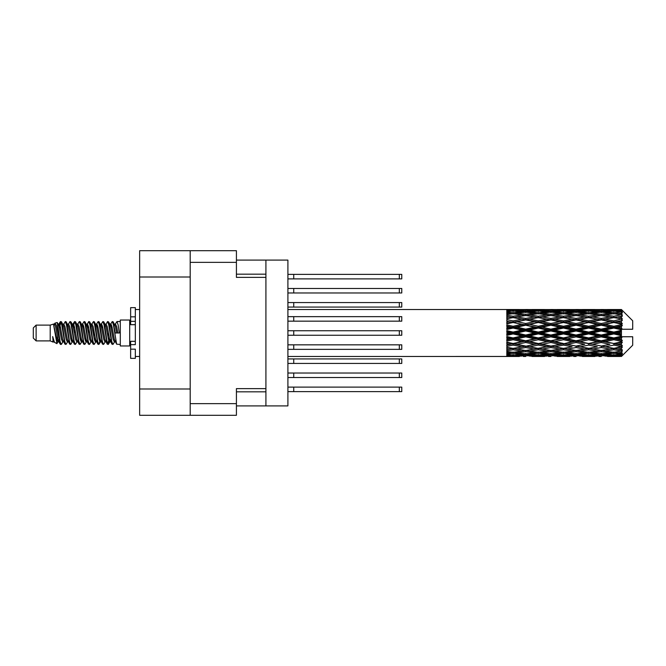 <?xml version="1.0" encoding="UTF-8"?>
<svg xmlns="http://www.w3.org/2000/svg" width="666" height="666" viewBox="0 0 666 666"><rect width="100%" height="100%" fill="white"/><g stroke="black" fill="none" stroke-linecap="round" stroke-linejoin="round"><path stroke-width="1" d="M190.193 277.006L139.652 277.006L139.652 250.699L236.422 250.699L236.422 277.381L265.917 277.381L265.917 405.902L236.422 405.902M265.917 388.619L236.422 388.619L236.422 415.301L139.652 415.301L139.652 388.994L190.193 388.994M139.652 277.006L139.652 388.994M190.193 415.301L190.193 250.699M265.917 405.902L287.903 405.902L287.903 260.098L265.917 260.098L265.917 277.381M236.422 260.098L265.917 260.098M287.903 373.027L401.773 373.027L401.773 377.53L287.903 377.53M293.731 373.027L293.731 377.53M287.903 387.113L401.773 387.113L401.773 391.625L287.903 391.625M293.731 387.113L293.731 391.625M287.903 358.932L401.773 358.932L401.773 363.436L287.903 363.436M293.731 358.932L293.731 363.436M287.903 330.744L401.773 330.744L401.773 335.256L287.903 335.256M293.731 330.744L293.731 335.256M287.903 302.564L401.773 302.564L401.773 307.068L287.903 307.068M293.731 302.564L293.731 307.068M287.903 344.838L401.773 344.838L401.773 349.35L287.903 349.35M293.731 344.838L293.731 349.35M287.903 316.65L401.773 316.65L401.773 321.162L287.903 321.162M293.731 316.65L293.731 321.162M287.903 274.375L401.773 274.375L401.773 278.887L287.903 278.887M293.731 274.375L293.731 278.887M287.903 288.47L401.773 288.47L401.773 292.973L287.903 292.973M293.731 288.47L293.731 292.973M36.122 340.892L36.122 325.108L33.3 327.93L33.3 338.07L36.122 340.892L50.208 340.892L53.147 342.108L53.68 341.55L53.255 341.916L54.429 341.916M36.122 325.108L50.208 325.108L50.208 340.892M120.296 333L120.296 345.962L129.695 345.962L129.695 320.038L120.296 320.038L120.296 333M50.208 325.108L53.48 324.109L56.935 343.673L54.454 342.307L52.689 336.555L53.147 342.108M57.401 336.605L56.785 339.36M56.935 343.673L59.124 339.319M54.97 323.135L57.218 322.51L58.833 333L58.833 337.387L56.56 325.732L54.97 323.135L53.996 324.45L54.429 324.084L55.603 326.69L57.95 339.31L58.7 341.55L59.507 341.616M104.92 324.084L106.102 324.084L107.567 321.536L108.741 324.891L111.93 344.172L113.178 344.172L114.91 341.242M107.567 321.536L108.483 321.828L109.324 324.891L111.68 341.109L112.854 344.464M110.206 324.758L112.263 321.536L113.436 324.891L116.633 344.172L120.296 344.464M115.068 324.45L116.958 321.536L118.132 324.891L119.314 333L115.201 333L113.178 321.828L115.493 326.69L116.667 333M58.833 337.387L60.589 344.464L61.513 344.172L63.237 341.242M58.833 333L60.007 341.109L61.18 344.464M59.124 326.681L60.589 321.536L61.763 324.891L64.96 344.172L66.209 344.172L67.774 341.55M60.589 321.536L61.513 321.828L62.354 324.891L64.702 341.109L65.876 344.464M62.646 324.084L63.819 324.084L65.293 321.536L66.467 324.891L69.655 344.172L70.904 344.172L72.627 341.242M71.237 340.667L71.703 337.704M65.293 321.536L66.209 321.828L67.05 324.891L69.397 341.109L70.571 344.464M71.653 341.616L72.045 339.319M67.341 324.084L68.515 324.084L69.988 321.536L71.162 324.891L74.351 344.172L75.599 344.172L77.164 341.55M69.988 321.536L70.904 321.828L71.745 324.891L74.101 341.109L75.275 344.464M73.21 326.681L74.684 321.536L75.857 324.891L79.054 344.172L80.303 344.172L82.026 341.242M80.628 340.667L81.094 337.704M74.684 321.536L75.599 321.828L76.448 324.891L78.796 341.109L79.97 344.464M81.052 341.616L81.435 339.319M77.489 324.45L79.379 321.536L80.553 324.891L83.749 344.172L84.998 344.172L86.722 341.242M85.331 340.667L85.797 337.704M79.379 321.536L80.303 321.828L81.144 324.891L83.491 341.109L84.665 344.464M85.748 341.616L86.139 339.319M82.026 324.758L84.082 321.536L85.256 324.891L88.445 344.172L89.694 344.172L91.259 341.55M84.082 321.536L84.998 321.828L85.839 324.891L88.187 341.109L89.361 344.464M86.13 324.084L87.313 324.084L88.778 321.536L89.952 324.891L93.14 344.172L94.389 344.172L96.112 341.242M94.722 340.667L95.188 337.704M88.778 321.536L89.694 321.828L90.534 324.891L92.89 341.109L94.064 344.464M95.138 341.616L95.529 339.319M91.575 324.45L93.473 321.536L94.647 324.891L97.844 344.172L99.092 344.172L100.233 339.319M99.417 340.667L99.883 337.704M93.473 321.536L94.389 321.828L95.238 324.891L97.586 341.109L98.759 344.464M96.112 324.758L98.168 321.536L99.342 324.891L102.539 344.172L103.788 344.172L105.353 341.55M98.168 321.536L99.092 321.828L99.933 324.891L102.281 341.109L103.455 344.464M100.816 324.758L102.872 321.536L104.046 324.891L107.234 344.172L108.483 344.172L109.624 339.319M107.859 344.23L109.282 337.704M102.872 321.536L103.788 321.828L104.629 324.891L106.976 341.109L108.15 344.464M59.465 328.296L60.889 321.77M73.551 328.296L74.026 325.333M82.609 326.681L83 324.384M82.95 328.296L83.416 325.333M87.304 326.681L87.696 324.384M87.646 328.296L88.112 325.333M96.703 326.681L97.094 324.384M97.045 328.296L97.511 325.333M101.398 326.681L101.79 324.384M101.74 328.296L102.206 325.333M110.797 326.681L111.18 324.384M111.139 328.296L111.605 325.333M112.263 321.536L113.178 321.828M617.74 333L621.428 332.134L621.428 333.866L617.74 333L613.811 333L563.461 343.864L525.69 350.499L517.024 349.076L525.69 347.544L534.348 349.076L538.278 348.435L542.207 349.076L550.874 347.544L559.523 349.076L550.874 350.499L525.69 346.253L506.809 349.475L506.809 350.741L513.103 349.742L521.753 351.099L513.103 352.322L506.809 351.448L506.809 352.53L509.174 352.83L506.809 353.122L506.809 354.012L513.103 353.313L521.753 354.254L513.103 355.036L506.809 354.478L506.809 355.161L509.174 355.336L506.809 355.502L506.809 355.96L521.753 356.069L506.809 356.468L519.388 356.468M592.573 333L601.223 330.969L609.889 333L601.223 335.031L592.573 333L588.644 333L525.69 346.253L513.103 348.393L506.809 347.252L506.809 348.668L509.174 349.076L513.103 348.435L517.024 349.076L506.809 347.369L506.809 348.668M567.399 333L576.04 330.969L584.706 333L576.04 335.031L567.399 333L563.461 333L506.809 345.08M542.207 333L550.874 330.969L559.523 333L550.874 335.031L542.207 333L538.278 333L506.809 339.968M517.024 333L525.69 330.969L534.348 333L525.69 335.031L517.024 333L513.103 333L506.809 334.415M506.809 356.468L287.903 356.485M519.388 309.532L506.809 309.532L521.753 309.931L506.809 310.04L506.809 310.498L509.174 310.664L506.809 310.831L506.809 311.513L513.103 310.964L521.753 311.746L513.103 312.687L506.809 311.988L506.809 312.878L509.174 313.17L506.809 313.47L506.809 314.552L513.103 313.678L521.753 314.901L513.103 316.258L506.809 315.259L506.809 316.525L509.174 316.924L506.809 317.332L506.809 318.748L513.103 317.607L521.753 319.197L513.103 320.887L506.809 319.647L506.809 321.203L509.174 321.686L506.809 322.178L506.809 323.843L513.103 322.502L521.753 324.35L513.103 326.273L506.809 324.866L506.809 326.623L509.174 327.156L506.809 327.697L506.809 329.512L513.103 328.055L521.753 330.053L513.103 332.076L506.809 330.602L506.809 332.442L509.174 333L506.809 333.558L506.809 335.398L513.103 333.924L521.753 335.947L513.103 337.945L506.809 336.488L506.809 338.303L509.174 338.844L506.809 339.377L506.809 341.134L513.103 339.727L521.753 341.65L513.103 343.498L506.809 342.158L506.809 343.822L509.174 344.314L506.809 344.797L506.809 346.353L513.103 345.113L521.753 346.803M621.428 309.524L617.74 309.557L621.428 309.524L622.369 310.456M621.428 309.881L613.811 310.398L605.161 309.931L621.428 309.881L622.369 310.697L621.428 309.632M621.428 310.414L621.428 310.947L617.74 310.664L621.428 310.414L622.369 311.039L621.428 309.973M621.428 311.646L613.811 312.687L605.161 311.746L613.811 310.964L621.428 311.646L622.369 312.229L621.428 310.947M621.428 312.72L621.428 313.644L617.74 313.17L622.369 313.003L621.428 311.855M621.428 314.743L613.811 316.258L605.161 314.901L613.811 313.678L622.369 315.06L621.428 313.644M621.428 316.3L621.428 317.565L617.74 316.924L622.369 316.217L621.428 315.06M621.428 318.997L613.811 320.887L605.161 319.197L613.811 317.607L622.369 319.022L621.428 317.565M621.428 320.937L621.428 322.452L617.74 321.686L622.369 320.496L621.428 319.397M621.428 324.126L621.428 324.583L613.811 326.273L605.161 324.35L613.811 322.502L621.428 324.126L622.369 323.859L621.428 322.452M621.428 326.323L621.428 327.997L617.74 327.156L621.428 326.323L622.369 325.549L621.428 324.583M621.428 329.812L621.428 330.303L613.811 332.076L605.161 330.053L613.811 328.055L621.428 329.812L621.428 329.245L622.344 329.245L621.428 327.997M622.344 329.245L632.7 329.245L632.7 320.787L621.944 310.031M621.428 332.134L621.428 330.303M621.428 335.697L621.428 336.188L613.811 337.945L605.161 335.947L613.811 333.924L621.428 335.697L621.428 333.866M621.944 355.969L632.7 345.213L632.7 336.755L621.428 336.755L621.428 336.188M621.428 338.003L621.428 339.677L617.74 338.844L621.428 338.003L622.344 336.755M621.428 341.417L621.428 341.874L613.811 343.498L605.161 341.65L613.811 339.727L621.428 341.417L622.369 340.451L621.428 339.677M621.428 343.548L621.428 345.063L617.74 344.314L621.428 343.548L622.369 342.141L621.428 341.874M621.428 346.603L613.811 348.393L605.161 346.803L613.811 345.113L621.428 346.603L622.369 345.504L621.428 345.063M621.428 348.435L621.428 349.7L617.74 349.076L621.428 348.435L622.369 346.978L621.428 347.003M621.428 350.94L613.811 352.322L605.161 351.099L613.811 349.742L621.428 350.94L622.369 349.783L621.428 349.7M621.428 352.356L621.428 353.28L617.74 352.83L621.428 352.356L622.369 350.94L621.428 351.257M621.428 354.145L613.811 355.036L605.161 354.254L613.811 353.313L621.428 354.145L622.369 352.997L621.428 353.28M621.428 355.053L621.428 355.586L617.74 355.336L621.428 355.053L622.369 353.771L621.428 354.354M607.525 356.468L613.811 356.485L605.161 356.069L613.811 355.602L621.428 356.027L622.369 354.961L621.428 355.586M621.428 356.027L613.811 356.368M621.428 356.368L617.74 356.443L621.428 356.368L622.369 355.303L621.428 356.119M622.369 355.544L621.428 356.476L622.369 355.544M531.992 356.468L544.572 356.468M525.69 356.485L523.326 356.485M509.84 356.277L509.174 356.443M523.126 355.736L521.753 356.069M516.366 356.277L517.024 356.443M525.69 356.227L525.69 355.145M535.014 356.277L534.348 356.443M538.278 356.485L529.628 356.069L538.278 355.602L546.944 356.069L538.278 356.368M557.159 356.468L569.763 356.468M550.874 356.485L548.509 356.485M525.69 355.877L517.024 355.336L525.69 354.628L534.348 355.336L525.69 355.877M511.163 354.87L509.174 355.336M524.3 353.688L521.753 354.254M513.103 355.602L513.103 354.445M515.051 354.87L517.024 355.336M525.69 354.628L525.69 353.405M536.33 354.87L534.348 355.336M528.263 355.736L529.628 356.069M538.278 355.602L538.278 354.445M548.309 355.736L546.944 356.069M541.541 356.277L542.207 356.443M550.874 356.227L550.874 355.145M560.189 356.277L559.523 356.443M563.461 356.485L554.795 356.069L563.461 355.602L572.119 356.069L563.461 356.368M582.342 356.468L594.929 356.468M576.04 356.485L573.684 356.485M550.874 355.877L542.207 355.336L550.874 354.628L559.523 355.336L550.874 355.877M538.278 355.036L529.628 354.254L538.278 353.313L546.944 354.254L538.278 355.036M525.69 353.846L517.024 352.83L525.69 351.673L534.348 352.83L525.69 353.846M512.237 352.206L509.174 352.83M525.69 351.673L525.69 350.374L521.753 351.099M513.103 353.313L513.103 352.039M513.977 352.206L517.024 352.83M537.404 352.206L534.348 352.83M527.089 353.688L529.628 354.254M538.278 353.313L538.278 352.039M549.483 353.688L546.944 354.254M540.226 354.87L542.207 355.336M550.874 354.628L550.874 353.405M561.505 354.87L559.523 355.336M553.438 355.736L554.795 356.069M563.461 355.602L563.461 354.445M573.484 355.736L572.119 356.069M566.733 356.277L567.399 356.443M576.04 356.227L576.04 355.145M585.372 356.277L584.706 356.443M588.644 356.485L579.978 356.069L588.644 355.602L597.285 356.069L588.644 356.368M613.811 356.485L620.104 356.468M601.223 356.485L598.859 356.485M576.04 355.877L567.399 355.336L576.04 354.628L584.706 355.336L576.04 355.877M563.461 355.036L554.795 354.254L563.461 353.313L572.119 354.254L563.461 355.036M550.874 353.846L542.207 352.83L550.874 351.673L559.523 352.83L550.874 353.846M538.278 352.322L529.628 351.099L538.278 349.742L546.944 351.099L538.278 352.322M513.103 348.393L513.103 349.742M525.69 347.544L525.69 346.253L529.628 346.803L538.278 345.113L546.944 346.803L538.278 348.393L529.628 346.803M525.69 350.374L529.628 351.099M538.278 349.742L538.278 348.393M550.874 351.673L550.874 350.374L546.944 351.099M539.144 352.206L542.207 352.83M562.587 352.206L559.523 352.83M552.264 353.688L554.795 354.254M563.461 353.313L563.461 352.039M574.658 353.688L572.119 354.254M565.409 354.87L567.399 355.336M576.04 354.628L576.04 353.405M586.696 354.87L584.706 355.336M578.604 355.736L579.978 356.069M588.644 355.602L588.644 354.445M598.659 355.736L597.285 356.069M591.908 356.277L592.573 356.443M601.223 356.227L601.223 355.145M610.555 356.277L609.889 356.443M601.223 355.877L592.573 355.336L601.223 354.628L609.889 355.336L601.223 355.877M588.644 355.036L579.978 354.254L588.644 353.313L597.285 354.254L588.644 355.036M576.04 353.846L567.399 352.83L576.04 351.673L584.706 352.83L576.04 353.846M563.461 352.322L554.795 351.099L563.461 349.742L572.119 351.099L563.461 352.322M525.69 346.054L517.024 344.314L525.69 342.499L534.348 344.314L525.69 346.253L513.103 343.864L509.174 344.314M513.103 343.498L517.024 344.314M525.69 342.499L525.69 341.3L521.753 341.65M513.103 345.113L513.103 343.864L506.809 342.599L506.809 343.822M538.278 345.113L538.278 343.864L534.348 344.314M550.874 347.544L550.874 346.253L546.944 346.803M563.461 349.742L563.461 348.435L559.523 349.076L563.461 348.435L567.399 349.076L576.04 347.544L584.706 349.076L576.04 350.499L550.874 346.253L554.795 346.803L563.461 345.113L572.119 346.803L563.461 348.393L554.795 346.803M550.874 350.374L554.795 351.099M576.04 351.673L576.04 350.374L572.119 351.099M564.327 352.206L567.399 352.83M587.77 352.206L584.706 352.83M577.43 353.688L579.978 354.254M588.644 353.313L588.644 352.039M599.833 353.688L597.285 354.254M590.592 354.87L592.573 355.336M601.223 354.628L601.223 353.405M611.871 354.87L609.889 355.336M603.796 355.736L605.161 356.069M613.811 355.602L613.811 354.445M617.074 356.277L617.74 356.443M601.223 353.846L592.573 352.83L601.223 351.673L609.889 352.83L601.223 353.846M588.644 352.322L579.978 351.099L588.644 349.742L597.285 351.099L588.644 352.322M550.874 346.054L542.207 344.314L550.874 342.499L559.523 344.314L550.874 346.253L538.278 343.864L542.207 344.314M538.278 343.498L529.628 341.65L538.278 339.727L546.944 341.65L538.278 343.864L525.69 341.3L529.628 341.65M525.69 340.784L517.024 338.844L525.69 336.854L534.348 338.844L525.69 340.784L525.69 341.3L513.103 338.611L509.174 338.844M513.103 337.945L513.103 338.611L517.024 338.844M525.69 336.854L525.69 335.822L521.753 335.947M513.103 339.727L513.103 338.611L506.809 337.221L506.809 338.303M538.278 339.727L538.278 338.611L534.348 338.844M550.874 342.499L550.874 341.3L546.944 341.65M563.461 345.113L563.461 343.864L559.523 344.314M563.461 348.393L572.119 346.803M576.04 347.544L576.04 346.253L579.978 346.803L588.644 345.113L597.285 346.803L588.644 348.393L579.978 346.803M588.644 349.742L588.644 348.435L584.706 349.076L588.644 348.435L592.573 349.076L601.223 347.544L609.889 349.076L601.223 350.499L563.461 343.864L567.399 344.314L576.04 342.499L584.706 344.314L576.04 346.054L567.399 344.314M576.04 350.374L579.978 351.099M601.223 351.673L601.223 350.374L597.285 351.099M589.51 352.206L592.573 352.83M612.945 352.206L609.889 352.83M602.613 353.688L605.161 354.254M613.811 353.313L613.811 352.039M615.759 354.87L617.74 355.336M563.461 343.498L554.795 341.65L563.461 339.727L572.119 341.65L563.461 343.864L550.874 341.3L554.795 341.65M550.874 340.784L542.207 338.844L550.874 336.854L559.523 338.844L550.874 340.784L550.874 341.3L538.278 338.611L542.207 338.844M538.278 337.945L529.628 335.947L538.278 333.924L546.944 335.947L538.278 337.945L538.278 338.611L525.69 335.822L529.628 335.947M513.103 332.076L513.103 333L509.174 333M525.69 330.969L525.69 330.178L513.103 333L506.809 331.585L506.809 332.442M525.69 329.146L517.024 327.156L525.69 325.216L534.348 327.156L525.69 329.146L525.69 330.178L521.753 330.053M513.103 333.924L513.103 333L525.69 335.822L525.69 335.031M538.278 333.924L538.278 333L534.348 333M550.874 336.854L550.874 335.822L546.944 335.947M563.461 339.727L563.461 338.611L559.523 338.844M576.04 342.499L576.04 341.3L572.119 341.65M576.04 346.054L584.706 344.314M588.644 345.113L588.644 343.864L592.573 344.314L601.223 342.499L609.889 344.314L601.223 346.054L592.573 344.314M588.644 348.393L597.285 346.803M601.223 347.544L601.223 346.253L605.161 346.803M613.811 349.742L613.811 348.435L610.672 348.942L613.811 348.435L617.74 349.076L576.04 341.3L579.978 341.65L588.644 339.727L597.285 341.65L588.644 343.498L579.978 341.65M601.223 350.374L605.161 351.099M614.685 352.206L617.74 352.83M576.04 340.784L567.399 338.844L576.04 336.854L584.706 338.844L576.04 340.784L576.04 341.3L563.461 338.611L567.399 338.844M563.461 337.945L554.795 335.947L563.461 333.924L572.119 335.947L563.461 337.945L563.461 338.611L550.874 335.822L554.795 335.947M538.278 332.076L529.628 330.053L538.278 328.055L546.944 330.053L538.278 332.076L538.278 333L525.69 330.178L529.628 330.053M513.103 326.273L513.103 327.389L506.809 328.779M525.69 325.216L525.69 324.7L513.103 327.389L509.174 327.156M525.69 323.501L517.024 321.686L525.69 319.946L534.348 321.686L525.69 323.501L525.69 324.7L521.753 324.35M513.103 328.055L513.103 327.389L517.024 327.156M538.278 328.055L538.278 327.389L525.69 330.178L506.809 326.032L506.809 326.623M538.278 326.273L529.628 324.35L538.278 322.502L546.944 324.35L538.278 326.273L538.278 327.389L534.348 327.156M550.874 330.969L550.874 330.178L538.278 333L550.874 335.822L550.874 335.031M550.874 329.146L542.207 327.156L550.874 325.216L559.523 327.156L550.874 329.146L550.874 330.178L546.944 330.053M563.461 333.924L563.461 333L559.523 333M576.04 336.854L576.04 335.822L572.119 335.947M588.644 339.727L588.644 338.611L584.706 338.844M588.644 343.498L601.223 341.3L597.285 341.65M601.223 342.499L601.223 341.3L605.161 341.65M601.223 346.054L609.889 344.314M613.811 345.113L613.811 343.864L617.74 344.314M613.811 348.393L622.369 346.978M601.223 340.784L592.573 338.844L601.223 336.854L609.889 338.844L601.223 340.784L601.223 341.3L588.644 338.611L592.573 338.844M588.644 337.945L579.978 335.947L588.644 333.924L597.285 335.947L588.644 337.945L588.644 338.611L576.04 335.822L579.978 335.947M563.461 332.076L554.795 330.053L563.461 328.055L572.119 330.053L563.461 332.076L563.461 333L550.874 330.178L554.795 330.053M513.103 320.887L513.103 322.136L506.809 323.401M525.69 319.946L513.103 322.136L509.174 321.686M525.69 318.456L517.024 316.924L525.69 315.501L534.348 316.924L525.69 318.456L525.69 319.747L521.753 319.197M513.103 322.502L517.024 321.686M538.278 322.502L525.69 324.7L529.628 324.35M538.278 320.887L529.628 319.197L538.278 317.607L546.944 319.197L538.278 320.887L538.278 322.136L534.348 321.686M550.874 325.216L550.874 324.7L538.278 327.389L542.207 327.156M550.874 323.501L542.207 321.686L550.874 319.946L559.523 321.686L550.874 323.501L550.874 324.7L546.944 324.35M563.461 328.055L563.461 327.389L550.874 330.178L506.809 321.203M563.461 326.273L554.795 324.35L563.461 322.502L572.119 324.35L563.461 326.273L563.461 327.389L559.523 327.156M576.04 330.969L576.04 330.178L563.461 333L576.04 335.822L576.04 335.031M576.04 329.146L567.399 327.156L576.04 325.216L584.706 327.156L576.04 329.146L576.04 330.178L572.119 330.053M588.644 333.924L588.644 333L584.706 333M601.223 336.854L601.223 335.822L597.285 335.947M613.811 339.727L613.811 338.611L601.223 341.3L613.811 343.498M613.811 337.945L613.811 338.611L609.889 338.844M622.369 342.141L613.811 343.864L622.369 345.504M588.644 332.076L579.978 330.053L588.644 328.055L597.285 330.053L588.644 332.076L588.644 333L576.04 330.178L579.978 330.053M513.103 316.258L513.103 317.565L506.809 318.631M538.278 317.607L525.69 319.747L509.174 316.924L513.103 317.565L517.024 316.924L513.103 317.607M525.69 314.327L517.024 313.17L525.69 312.154L534.348 313.17L525.69 314.327L525.69 315.626L521.753 314.901M550.874 319.946L534.348 316.924L538.278 317.565L550.874 315.501L559.523 316.924L550.874 318.456L542.207 316.924L538.278 317.565L538.278 316.258L529.628 314.901L538.278 313.678L546.944 314.901L538.278 316.258M550.874 318.456L550.874 319.747L538.278 322.136L525.69 319.747L529.628 319.197M563.461 317.607L572.119 319.197L563.461 320.887L554.795 319.197L563.461 317.565L550.874 319.747L546.944 319.197M563.461 322.502L550.874 324.7L538.278 322.136L542.207 321.686M563.461 320.887L563.461 322.136L559.523 321.686M576.04 325.216L576.04 324.7L563.461 327.389L550.874 324.7L554.795 324.35M576.04 323.501L567.399 321.686L576.04 319.946L584.706 321.686L576.04 323.501L576.04 324.7L572.119 324.35M588.644 328.055L588.644 327.389L576.04 330.178L563.461 327.389L567.399 327.156M588.644 326.273L579.978 324.35L588.644 322.502L597.285 324.35L588.644 326.273L588.644 327.389L584.706 327.156M601.223 330.969L601.223 330.178L588.644 333L601.223 335.822L605.161 335.947M601.223 329.146L592.573 327.156L601.223 325.216L609.889 327.156L601.223 329.146L601.223 330.178L597.285 330.053M601.223 335.031L601.223 335.822L613.811 338.611L617.74 338.844M613.811 333.924L613.811 333L609.889 333M622.219 336.755L613.811 338.611L622.369 340.451M512.237 313.794L509.174 313.17M513.103 312.687L513.103 313.961M524.3 312.312L521.753 311.746M513.977 313.794L517.024 313.17M537.404 313.794L534.348 313.17M525.69 315.626L529.628 314.901M550.874 314.327L542.207 313.17L550.874 312.154L559.523 313.17L550.874 314.327L550.874 315.626L546.944 314.901M576.04 319.946L559.523 316.924L563.461 317.565L576.04 315.501L584.706 316.924L576.04 318.456L567.399 316.924L563.461 317.565L563.461 316.258L554.795 314.901L563.461 313.678L572.119 314.901L563.461 316.258M576.04 318.456L576.04 319.747L563.461 322.136L550.874 319.747L554.795 319.197M588.644 317.607L597.285 319.197L588.644 320.887L579.978 319.197L588.644 317.565L576.04 319.747L572.119 319.197M588.644 322.502L576.04 324.7L563.461 322.136L567.399 321.686M588.644 320.887L588.644 322.136L584.706 321.686M601.223 325.216L601.223 324.7L588.644 327.389L576.04 324.7L579.978 324.35M601.223 323.501L592.573 321.686L601.223 319.946L609.889 321.686L601.223 323.501L601.223 324.7L597.285 324.35M613.811 328.055L613.811 327.389L601.223 330.178L588.644 327.389L592.573 327.156M613.811 326.273L613.811 327.389L609.889 327.156M613.811 332.076L613.811 333L601.223 330.178L605.161 330.053M621.428 331.285L613.811 333L621.428 334.715M538.278 312.687L529.628 311.746L538.278 310.964L546.944 311.746L538.278 312.687L538.278 313.961M525.69 311.372L517.024 310.664L525.69 310.123L534.348 310.664L525.69 311.372L525.69 312.595M511.155 311.122L509.174 310.664M513.103 310.398L513.103 311.555M523.126 310.264L521.753 309.931M515.051 311.13L517.024 310.664M536.33 311.13L534.348 310.664M527.089 312.312L529.628 311.746M549.483 312.312L546.944 311.746M539.144 313.794L542.207 313.17M562.587 313.794L559.523 313.17M550.874 315.626L554.795 314.901M576.04 314.327L567.399 313.17L576.04 312.154L584.706 313.17L576.04 314.327L576.04 315.626L572.119 314.901M601.223 319.946L584.706 316.924L588.644 317.565L601.223 315.501L609.889 316.924L601.223 318.456L592.573 316.924L588.644 317.565L588.644 316.258L579.978 314.901L588.644 313.678L597.285 314.901L588.644 316.258M601.223 318.456L601.223 319.747L588.644 322.136L576.04 319.747L579.978 319.197M613.811 317.607L601.223 319.747L597.285 319.197M613.811 322.502L601.223 324.7L588.644 322.136L592.573 321.686M613.811 320.887L613.811 322.136L609.889 321.686M622.369 325.549L613.811 327.389L601.223 324.7L605.161 324.35M622.219 329.245L613.811 327.389L617.74 327.156M563.461 312.687L554.795 311.746L563.461 310.964L572.119 311.746L563.461 312.687L563.461 313.961M550.874 311.372L542.207 310.664L550.874 310.123L559.523 310.664L550.874 311.372L550.874 312.595M538.278 310.398L529.628 309.931L546.944 309.931L538.278 310.398L538.278 311.555M525.69 309.773L517.024 309.557L534.348 309.557L525.69 309.773L525.69 310.856M525.69 309.515L528.063 309.515M509.84 309.723L509.174 309.557M516.366 309.723L517.024 309.557M535.014 309.723L534.348 309.557M528.263 310.264L529.628 309.931M548.309 310.264L546.944 309.931M540.226 311.13L542.207 310.664M561.505 311.13L559.523 310.664M552.264 312.312L554.795 311.746M574.658 312.312L572.119 311.746M564.327 313.794L567.399 313.17M587.77 313.794L584.706 313.17M576.04 315.626L579.978 314.901M601.223 314.327L592.573 313.17L601.223 312.154L609.889 313.17L601.223 314.327L601.223 315.626L597.285 314.901M622.369 319.022L609.889 316.924L613.811 317.565L616.957 317.058L613.811 317.565L613.811 316.258M622.369 320.496L613.811 322.136L601.223 319.747L605.161 319.197M622.369 323.859L613.811 322.136L617.74 321.686M588.644 312.687L579.978 311.746L588.644 310.964L597.285 311.746L588.644 312.687L588.644 313.961M576.04 311.372L567.399 310.664L576.04 310.123L584.706 310.664L576.04 311.372L576.04 312.595M563.461 310.398L554.795 309.931L572.119 309.931L563.461 310.398L563.461 311.555M550.874 309.773L542.207 309.557L559.523 309.557L550.874 309.773L550.874 310.856M550.874 309.515L553.238 309.515M544.572 309.532L531.992 309.532M541.541 309.723L542.207 309.557M560.189 309.723L559.523 309.557M553.438 310.264L554.795 309.931M573.484 310.264L572.119 309.931M565.409 311.13L567.399 310.664M586.696 311.13L584.706 310.664M577.43 312.312L579.978 311.746M599.833 312.312L597.285 311.746M589.51 313.794L592.573 313.17M612.945 313.794L609.889 313.17M601.223 315.626L605.161 314.901M601.223 311.372L592.573 310.664L601.223 310.123L609.889 310.664L601.223 311.372L601.223 312.595M588.644 310.398L579.978 309.931L597.285 309.931L588.644 310.398L588.644 311.555M576.04 309.773L567.399 309.557L584.706 309.557L576.04 309.773L576.04 310.856M576.04 309.515L578.404 309.515M569.763 309.532L557.159 309.532M566.733 309.723L567.399 309.557M585.372 309.723L584.706 309.557M578.604 310.264L579.978 309.931M598.659 310.264L597.285 309.931M590.592 311.13L592.573 310.664M611.871 311.13L609.889 310.664M602.613 312.312L605.161 311.746M613.811 312.687L613.811 313.961M614.685 313.794L617.74 313.17M601.223 309.773L592.573 309.557L609.889 309.557L601.223 309.773L601.223 310.856M601.223 309.515L603.587 309.515M594.929 309.532L582.342 309.532M591.908 309.723L592.573 309.557M610.555 309.723L609.889 309.557M603.796 310.264L605.161 309.931M613.811 310.398L613.811 311.555M615.759 311.13L617.74 310.664M620.104 309.532L607.525 309.532M617.074 309.723L617.74 309.557M52.689 341.3L53.255 341.916M57.717 324.2L58.375 324.45L59.124 326.69L61.472 339.31L62.646 341.916L63.07 341.55M66.209 321.828L68.515 326.69L70.871 339.31L72.045 341.916L72.469 341.55M74.392 333L74.975 329.587M75.599 321.828L77.914 326.69L80.261 339.31L81.435 341.916L82.609 341.916M84.998 321.828L87.313 326.69L89.66 339.31L90.834 341.916L92.008 341.916M93.182 333L93.764 329.587M94.389 321.828L96.703 326.69L99.051 339.31L100.225 341.916L100.816 341.242M103.788 321.828L106.102 326.69L108.45 339.31L109.624 341.916L110.797 339.319M52.689 336.555L54.454 342.307M58.533 324.758L59.124 324.084L60.298 326.69L62.646 339.31L64.96 344.172M68.515 324.084L69.697 326.69L72.045 339.31L74.351 344.172M76.74 324.084L77.914 324.084L79.088 326.69L81.435 339.31L83.749 344.172M87.313 324.084L88.486 326.69L90.834 339.31L93.14 344.172M93.764 336.413L94.356 333M96.279 324.45L96.703 324.084L97.877 326.69L100.225 339.31L102.539 344.172M106.102 324.084L107.276 326.69L109.624 339.31L111.93 344.172M114.319 324.084L115.493 324.084L116.667 326.69L117.84 333M53.48 324.109L56.777 339.31L57.95 341.916L58.375 341.55M61.513 321.828L63.819 326.69L66.167 339.31L67.341 341.916L68.515 341.916M72.045 326.681L73.218 324.084L72.045 324.084L73.218 326.69L75.566 339.31L76.74 341.916L77.914 341.916M80.303 321.828L82.609 326.69L84.957 339.31L86.13 341.916L86.563 341.55M88.486 333L89.069 329.587M89.694 321.828L92.008 326.69L94.356 339.31L95.529 341.916L95.954 341.55M99.092 321.828L101.398 326.69L103.746 339.31L104.92 341.916L106.102 341.916M110.373 324.45L110.797 324.084L109.624 324.084L110.797 326.69L113.145 339.31L114.319 341.916L114.743 341.55M63.819 324.084L64.993 326.69L67.341 339.31L69.655 344.172M73.218 324.084L74.392 326.69L76.74 339.31L79.054 344.172M82.184 324.45L82.609 324.084L83.783 326.69L86.13 339.31L88.445 344.172M90.834 324.084L92.008 324.084L93.182 326.69L95.529 339.31L97.844 344.172M100.225 324.084L101.398 324.084L102.572 326.69L104.92 339.31L107.234 344.172M107.859 336.413L108.45 333M110.797 324.084L111.971 326.69L114.319 339.31L116.633 344.172M506.809 310.04L506.809 311.164M506.809 311.988L506.809 313.245M506.809 315.259L506.809 316.566M506.809 319.647L506.809 320.92M506.809 324.866L506.809 326.032M506.809 330.602L506.809 331.585M506.809 336.488L506.809 337.221M506.809 342.158L506.809 342.599M506.809 351.448L506.809 352.53M506.809 354.478L506.809 355.161M506.809 355.369L506.809 356.402M135.331 341.3L130.636 341.3L130.636 344.647L135.331 344.647L135.331 316.833L130.636 316.833L130.636 307.634L135.331 307.634L135.331 321.353L130.636 321.353L130.636 324.7L135.331 324.7M130.636 344.647L130.636 358.366L135.331 358.366L135.331 349.167L130.636 349.167M130.636 316.833L130.636 321.353M190.193 403.654L236.422 403.654M236.422 262.346L190.193 262.346M236.422 391.816L265.917 391.816M265.917 274.184L236.422 274.184M399.325 373.027L399.325 377.53M399.325 387.113L399.325 391.625M399.325 358.932L399.325 363.436M399.325 330.744L399.325 335.256M399.325 302.564L399.325 307.068M399.325 344.838L399.325 349.35M399.325 316.65L399.325 321.162M399.325 274.375L399.325 278.887M399.325 288.47L399.325 292.973M135.331 324.658L130.636 324.658M135.331 341.342L130.636 341.342M129.695 342.865L130.636 342.865M510.747 356.485L515.459 356.485M287.903 309.515L506.809 309.515M510.747 309.515L515.459 309.515M535.914 356.485L540.642 356.485M561.088 356.485L565.825 356.485M586.28 356.485L591.008 356.485M611.455 356.485L616.175 356.485M535.914 309.515L540.642 309.515M561.088 309.515L565.825 309.515M586.28 309.515L591.008 309.515M611.455 309.515L616.175 309.515M116.958 321.536L120.296 321.536M129.695 323.135L130.636 323.135M57.218 322.51L58.375 324.45M99.092 344.172L100.658 341.55M108.483 344.172L110.048 341.55M57.95 324.084L59.124 324.084M62.646 341.916L63.819 341.916M72.045 341.916L73.218 341.916M95.529 324.084L96.703 324.084M100.225 341.916L101.398 341.916M109.624 341.916L110.797 341.916M58.7 324.45L60.265 321.828M70.904 321.828L72.469 324.45M108.483 321.828L110.048 324.45M53.255 324.084L54.429 324.084M57.95 341.916L59.124 341.916M81.435 324.084L82.609 324.084M86.13 341.916L87.313 341.916M95.529 341.916L96.703 341.916M114.319 341.916L115.493 341.916M58.7 341.55L60.265 344.172M72.785 324.45L74.351 321.828M135.331 356.485L139.652 356.485M135.331 309.515L139.652 309.515"/></g></svg>
